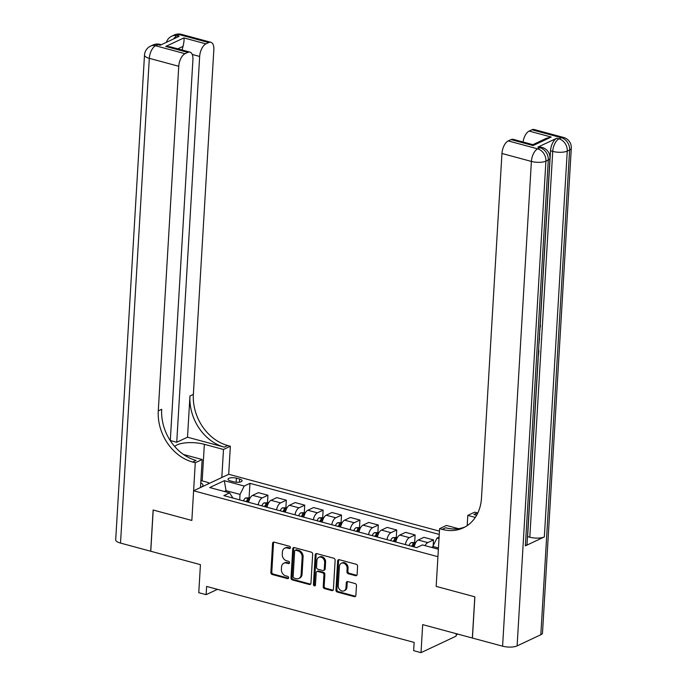 <?xml version="1.0" encoding="UTF-8"?>
<svg xmlns="http://www.w3.org/2000/svg" width="687" height="687" viewBox="0 0 687 687"><rect width="100%" height="100%" fill="white"/><g stroke="black" fill="none" stroke-linecap="round" stroke-linejoin="round"><path stroke-width="1.03" d="M290.421 547.676A1.202 0.962 -115.2 0 0 289.476 546.268L274.122 542.129A1.718 1.383 -115.2 0 0 272.584 543.357L270.85 572.486A1.718 1.383 -115.2 0 0 272.207 574.495L287.552 578.634A1.202 0.962 -115.2 0 0 287.69 576.376L285.698 575.835A5.505 4.414 -115.2 0 1 281.387 569.411L281.533 566.981A5.505 4.414 -115.2 0 1 283.808 563.246A5.505 4.414 -115.2 0 1 286.462 563.048L288.446 563.589A1.202 0.962 -115.2 0 0 288.583 561.322L286.591 560.781A5.505 4.414 -115.2 0 1 282.28 554.357L282.426 551.927A5.505 4.414 -115.2 0 1 284.701 548.192A5.505 4.414 -115.2 0 1 287.355 548.003L289.339 548.535A1.202 0.962 -115.2 0 0 290.421 547.676M355.574 575.697A1.718 1.383 -115.2 0 0 357.12 574.469L357.601 566.294A1.718 1.383 -115.2 0 0 356.252 564.285L339.206 559.69A1.718 1.383 -115.2 0 0 337.669 560.918L335.934 590.047A1.718 1.383 -115.2 0 0 337.283 592.057L354.329 596.659A1.718 1.383 -115.2 0 0 355.875 595.431L356.459 585.556A1.718 1.383 -115.2 0 0 355.11 583.546L347.82 581.58A1.718 1.383 -115.2 0 0 346.274 582.808L345.982 587.703A4.603 3.693 -115.2 0 1 344.075 590.829A4.603 3.693 -115.2 0 1 340.082 589.996A4.603 3.693 -115.2 0 1 338.253 585.616L339.395 566.44A4.603 3.693 -115.2 0 1 341.302 563.314A4.603 3.693 -115.2 0 1 345.295 564.147A4.603 3.693 -115.2 0 1 347.124 568.527L346.935 571.721A1.718 1.383 -115.2 0 0 348.283 573.731L355.574 575.697L356.527 575.251A1.718 1.383 -115.2 0 0 356.828 575.294M170.29 440.659L192.927 59.606A10.52 5.204 105.1 0 0 189.981 52.126L170.264 46.81L165.747 46.433L183.867 37.914L205.937 43.874L208.736 42.56L179.298 34.616L176.928 35.733L179.135 36.325L160.174 45.248L157.967 44.646L155.588 45.763L185.026 53.706A10.52 5.204 105.1 0 0 178.749 66.278L149.311 58.335L120.517 543.091L150.685 551.232L153.132 510.012L191.845 520.454L153.21 510.029L150.762 551.249L200.432 564.654L198.766 592.683L206.126 594.667L206.615 586.423L414.141 642.422L413.651 650.666L421.011 652.65L456.099 636.145L456.245 633.68M540.824 634.736L569.626 149.981A10.52 3.538 3.4 0 0 571.301 148.229L542.498 632.985A10.52 3.538 -176.6 0 1 540.824 634.736L517.113 645.892A10.52 3.538 -176.6 0 1 502.592 646.184L472.424 638.043L474.872 596.823L436.168 586.38L474.803 596.805L472.347 638.025L422.677 624.62L421.011 652.65M458.478 528.672L446.464 525.435L439.594 528.672L436.168 586.38L437.928 556.702L193.605 490.776L228.694 474.279L230.36 446.241L227.715 445.528A43.839 35.149 64.8 0 1 193.365 394.381L213.837 49.773A10.52 5.204 105.1 0 0 210.892 42.293A10.52 5.204 105.1 0 0 208.736 42.56M192.626 462.033A43.839 35.149 64.8 0 1 158.276 410.886L161.694 409.28A43.839 35.149 64.8 0 0 196.035 460.427L192.626 462.033L195.271 462.746L191.845 520.454L193.605 490.776M312.671 554.177A1.718 1.383 -115.2 0 0 311.323 552.168L294.276 547.565A1.718 1.383 -115.2 0 0 292.739 548.793L291.005 577.93A1.718 1.383 -115.2 0 0 292.353 579.931L309.399 584.534A1.718 1.383 -115.2 0 0 310.945 583.306L312.671 554.177M316.741 553.628L333.788 558.23A1.718 1.383 -115.2 0 1 335.136 560.231L333.41 589.369A1.718 1.383 -115.2 0 1 331.864 590.597L324.573 588.63A1.718 1.383 -115.2 0 1 323.225 586.621L323.929 574.804A1.718 1.383 -115.2 0 0 322.581 572.795L317.738 571.49A1.718 1.383 -115.2 0 0 316.2 572.718L315.462 585.015A1.202 0.962 -115.2 0 1 313.444 584.474L315.204 554.856A1.718 1.383 -115.2 0 1 316.741 553.628M230.506 480.943L233.743 481.81A5.436 1.829 3.4 0 0 239.239 482.18A5.436 1.829 3.4 0 0 242.116 480.754A5.436 1.829 3.4 0 0 239.626 479.045L236.388 478.178A5.436 1.829 3.4 0 0 230.901 477.808A5.436 1.829 3.4 0 0 228.024 479.234A5.436 1.829 3.4 0 0 230.506 480.943M439.448 531.137L228.694 474.279M232.987 498.066L229.604 492.905L223.868 495.61L416.674 547.633L422.411 544.928L438.366 549.239M229.604 492.905L209.741 487.547L224.34 480.677L244.211 486.044L240.029 494.417L239.703 499.878M249.106 497.474L249.948 483.339L244.211 486.044M249.948 483.339L439.251 534.417M439.096 537.088L437.018 538.067L439.002 538.599M206.126 594.667L217.444 589.352M225.971 491.926L226.04 490.647L224.288 491.471M240.029 494.417L226.04 490.647L224.34 480.677M438.443 547.96L432.836 546.44L432.758 547.719M267.509 502.437L267.939 495.233L258.372 492.648L252.627 495.353A7.016 3.469 105.1 0 0 248.617 502.283L248.024 502.103A4.646 2.293 -74.9 0 1 249.226 499.973M285.904 507.401L286.333 500.196L276.767 497.611L271.03 500.316A7.016 3.469 105.1 0 0 267.011 507.246M304.307 512.365L304.727 505.16L295.161 502.575L289.425 505.28A7.016 3.469 105.1 0 0 285.414 512.21L284.822 512.038A4.646 2.293 -74.9 0 1 286.024 509.9M322.701 517.328L323.13 510.123L313.564 507.547L307.828 510.243A7.016 3.469 105.1 0 0 303.809 517.174M341.096 522.292L341.525 515.087L331.958 512.511L326.222 515.207A7.016 3.469 105.1 0 0 322.203 522.137L321.619 521.965A4.646 2.293 -74.9 0 1 322.813 519.836M359.499 527.255L359.919 520.05L350.353 517.474L344.616 520.171A7.016 3.469 105.1 0 0 340.606 527.101L340.013 526.929A4.646 2.293 -74.9 0 1 341.216 524.799M377.893 532.219L378.322 525.014L368.756 522.438L363.019 525.134A7.016 3.469 105.1 0 0 359 532.073M396.287 537.182L396.717 529.978L387.15 527.401L381.414 530.098A7.016 3.469 105.1 0 0 377.395 537.036M414.69 542.146L415.12 534.941L405.553 532.365L399.808 535.061A7.016 3.469 105.1 0 0 395.798 542M433.162 545.779L433.514 539.905L423.948 537.328L418.211 540.025A7.016 3.469 105.1 0 0 414.192 546.964M267.939 495.233L262.194 497.929A7.016 3.469 105.1 0 0 258.183 504.868M286.333 500.196L280.597 502.893A7.016 3.469 105.1 0 0 276.578 509.831M304.727 505.16L298.991 507.856A7.016 3.469 105.1 0 0 294.981 514.795M323.13 510.123L317.394 512.82A7.016 3.469 105.1 0 0 313.375 519.758M341.525 515.087L335.788 517.783A7.016 3.469 105.1 0 0 331.769 524.722M359.919 520.05L354.183 522.747A7.016 3.469 105.1 0 0 350.172 529.686M378.322 525.014L372.586 527.71A7.016 3.469 105.1 0 0 368.567 534.649M396.717 529.978L390.98 532.683A7.016 3.469 105.1 0 0 386.961 539.613M415.12 534.941L409.375 537.646A7.016 3.469 105.1 0 0 405.364 544.576M433.514 539.905L427.778 542.61A7.016 3.469 105.1 0 0 425.055 545.65M432.836 546.44L437.018 538.067M289.339 548.535L290.292 548.089A1.202 0.962 -115.2 0 0 290.309 548.097L288.3 547.556A5.505 4.414 -115.2 0 0 285.655 547.745L284.701 548.192M283.808 563.246L284.753 562.799A5.505 4.414 -115.2 0 1 287.406 562.601L289.399 563.142A1.202 0.962 -115.2 0 0 289.416 563.151M273.83 542.086A1.718 1.383 -115.2 0 0 273.529 542.91L271.803 572.039A1.718 1.383 -115.2 0 0 273.151 574.049L288.497 578.196A1.202 0.962 -115.2 0 0 288.523 578.196M293.976 547.522A1.718 1.383 -115.2 0 0 293.684 548.346L291.958 577.484A1.718 1.383 -115.2 0 0 293.306 579.485L310.352 584.087A1.718 1.383 -115.2 0 0 310.653 584.13M295.736 550.261A1.202 0.962 -115.2 0 0 294.654 551.12L293.134 576.694A1.202 0.962 -115.2 0 0 294.079 578.093L296.174 578.66A5.505 4.414 -115.2 0 0 298.828 578.471A5.505 4.414 -115.2 0 0 301.104 574.727L302.143 557.251A5.505 4.414 -115.2 0 0 297.832 550.828L295.736 550.261L296.681 549.815A1.202 0.962 -115.2 0 0 296.106 549.858L295.152 550.304M298.828 578.471L299.772 578.025A5.505 4.414 -115.2 0 0 302.057 574.289L301.104 574.727M296.681 549.815L298.776 550.381A5.505 4.414 -115.2 0 1 303.096 556.805L302.057 574.289M316.905 571.55L317.858 571.103A1.718 1.383 -115.2 0 1 318.682 571.043L323.525 572.348A1.718 1.383 -115.2 0 1 324.874 574.358L324.17 586.174A1.718 1.383 -115.2 0 0 325.518 588.184L332.817 590.15A1.718 1.383 -115.2 0 0 333.118 590.193M316.441 553.585A1.718 1.383 -115.2 0 0 316.149 554.409L314.388 584.027A1.202 0.962 -115.2 0 0 315.359 585.436M324.65 562.541A4.603 3.693 -115.2 0 0 322.821 558.162A4.603 3.693 -115.2 0 0 318.828 557.337A4.603 3.693 -115.2 0 0 316.922 560.455L316.527 567.213A1.718 1.383 -115.2 0 0 317.875 569.222L322.71 570.528A1.718 1.383 -115.2 0 0 324.255 569.3L324.65 562.541L325.604 562.095A4.603 3.693 -115.2 0 0 323.775 557.715A4.603 3.693 -115.2 0 0 319.781 556.891L318.828 557.337M323.543 570.468L324.487 570.021A1.718 1.383 -115.2 0 0 325.2 568.853L324.255 569.3M325.604 562.095L325.2 568.853M341.302 563.314L342.246 562.868A4.603 3.693 -115.2 0 1 346.239 563.701A4.603 3.693 -115.2 0 1 348.069 568.08L347.88 571.275A1.718 1.383 -115.2 0 0 349.228 573.284L356.527 575.251M344.075 590.829L345.029 590.382A4.603 3.693 -115.2 0 0 346.935 587.256L345.982 587.703M347.519 581.537A1.718 1.383 -115.2 0 0 347.227 582.361L346.935 587.256M338.906 559.639A1.718 1.383 -115.2 0 0 338.614 560.472L336.888 589.601A1.718 1.383 -115.2 0 0 338.236 591.61L355.282 596.213A1.718 1.383 -115.2 0 0 355.583 596.256M250.248 497.783L245.637 497.938A4.646 2.293 105.1 0 0 243.464 500.875L243.456 500.892M249.475 499.707L247.706 499.234A4.646 2.293 105.1 0 0 246.264 501.63L243.464 500.875M247.38 501.948A2.37 1.168 -74.9 0 1 247.569 501.604L247.706 499.234M268.651 502.747L264.031 502.901A4.646 2.293 105.1 0 0 261.859 505.838L264.65 506.611M267.02 507.229L266.427 507.075A4.646 2.293 -74.9 0 1 267.621 504.936M267.87 504.67L266.109 504.198A4.646 2.293 105.1 0 0 264.658 506.594M265.775 506.912A2.37 1.168 -74.9 0 1 265.963 506.568L266.109 504.198M287.046 507.71L282.434 507.865A4.646 2.293 105.1 0 0 280.262 510.802L280.253 510.819M286.273 509.634L284.504 509.161A4.646 2.293 105.1 0 0 283.053 511.557L280.262 510.802M284.178 511.875A2.37 1.168 -74.9 0 1 284.366 511.532L284.504 509.161M305.449 512.674L300.829 512.828A4.646 2.293 105.1 0 0 298.656 515.765L298.647 515.782M304.667 514.597L302.898 514.125A4.646 2.293 105.1 0 0 301.456 516.521L298.656 515.765M303.809 517.156L303.216 517.002A4.646 2.293 -74.9 0 1 304.418 514.872M302.572 516.847A2.37 1.168 -74.9 0 1 302.761 516.495L302.898 514.125M323.843 517.637L319.223 517.792A4.646 2.293 105.1 0 0 317.05 520.729L319.841 521.502M323.062 519.561L321.301 519.089A4.646 2.293 105.1 0 0 319.85 521.485M320.966 521.811A2.37 1.168 -74.9 0 1 321.155 521.459L321.301 519.089M200.896 480.565L208.401 482.592L208.204 483.914M208.324 483.854L208.401 482.592M200.484 487.478A11.396 3.83 3.4 0 0 200.759 482.832M221.824 477.508L223.49 449.478L204.357 444.317A19.725 6.63 3.4 0 0 174.721 446.541M223.49 449.478L230.36 446.241M187.508 437.207L224.297 447.134A43.839 35.149 64.8 0 1 189.956 395.987L187.508 437.207L176.739 442.273L170.299 440.53M195.271 462.746L202.15 459.517L183.515 454.485M205.937 43.874A10.52 5.204 105.1 0 0 199.659 56.446L192.248 54.445M176.739 442.273L199.659 56.446M120.517 543.091A10.52 3.538 -176.6 0 1 115.699 539.793L144.502 55.037A10.52 3.538 3.4 0 0 149.311 58.335A10.52 5.204 -74.9 0 1 155.588 45.763A10.52 8.433 64.8 0 0 150.53 46.141A10.52 10.52 0 0 0 144.502 55.037M200.484 487.547L202.15 459.517M189.981 52.126A10.52 5.204 105.1 0 0 187.826 52.392L165.747 46.433M185.026 53.706L187.826 52.392M158.276 410.886L178.749 66.278M182.175 50.022A10.52 5.204 -74.9 0 1 183.06 46.373L177.804 48.846M183.867 37.914C184.271 39.382 184.004 42.208 183.06 46.373M208.384 482.927L209.595 483.253M525.366 545.847L548.286 160.019A10.52 3.538 3.4 0 0 549.961 158.259L527.041 544.087A10.52 3.538 -176.6 0 1 525.366 545.847L544.336 536.925A10.52 3.538 -176.6 0 1 529.814 537.217L527.607 536.624L538.196 358.365M538.634 350.928L538.737 349.236M539.097 343.234L539.252 340.503M539.347 339.009L539.707 332.929M539.819 331.065L539.956 328.652M540.248 323.869L550.527 150.797A10.52 5.204 -74.9 0 1 556.805 138.224L537.835 147.147A10.52 5.204 -74.9 0 1 539.991 146.881L542.198 147.473A10.52 5.204 105.1 0 0 540.042 147.739L537.835 147.147M439.594 528.672L442.239 529.385A43.839 35.149 -115.2 0 0 463.347 527.839A43.839 35.149 -115.2 0 0 481.484 498.092L501.957 153.484A10.52 5.204 -74.9 0 1 508.234 140.912L537.672 148.856L540.042 147.739A10.52 8.433 -115.2 0 1 548.286 160.019L545.916 161.136L517.113 645.892M476.649 515.224L473.918 514.486A43.839 35.149 -115.2 0 0 476.709 515.121M475.301 517.423L467.804 515.396L474.683 512.167L477.336 512.88A43.839 35.149 -115.2 0 0 477.8 513M533.112 145.558L532.897 144.656L546.38 138.31L551.223 137.039L533.112 145.558L511.034 139.598L508.234 140.912M511.034 139.598A10.52 5.204 -74.9 0 1 513.189 139.332L532.897 144.656M467.194 525.641L467.804 515.396M523.047 141.994A10.52 5.204 -74.9 0 1 529.153 131.08L551.223 137.039M556.805 138.224L559.012 138.826L561.382 137.709L531.944 129.766L529.153 131.08M531.944 129.766A10.52 5.204 -74.9 0 1 534.1 129.5L563.538 137.443A10.52 5.204 105.1 0 0 561.382 137.709A10.52 8.433 -115.2 0 1 569.626 149.981L567.256 151.097L544.336 536.925M442.239 529.385L445.657 527.779A43.839 35.149 -115.2 0 0 465.03 526.972M538.909 351.005L538.067 358.425M538.986 342.942L538.608 349.297M539.613 339.086L539.132 340.477M539.664 331.606L539.578 333.066M540.137 323.62L540.463 325.964L539.819 329.021M342.238 522.601L337.626 522.755A4.646 2.293 105.1 0 0 335.454 525.692L335.445 525.71M341.465 524.524L339.696 524.052A4.646 2.293 105.1 0 0 338.244 526.448L335.454 525.692M339.369 526.774A2.37 1.168 -74.9 0 1 339.558 526.422L339.696 524.052M360.641 527.564L356.021 527.719A4.646 2.293 105.1 0 0 353.848 530.656L356.639 531.429M359 532.047L358.416 531.893A4.646 2.293 -74.9 0 1 359.61 529.763M359.859 529.488L358.09 529.016A4.646 2.293 105.1 0 0 356.647 531.412M357.764 531.738A2.37 1.168 -74.9 0 1 357.953 531.386L358.09 529.016M379.035 532.528L374.415 532.683A4.646 2.293 105.1 0 0 372.251 535.62L372.242 535.645M378.254 534.452L376.493 533.979A4.646 2.293 105.1 0 0 375.042 536.375L375.033 536.392M376.802 536.873L376.811 536.856A4.646 2.293 -74.9 0 1 378.005 534.726M376.158 536.702A2.37 1.168 -74.9 0 1 376.347 536.349L376.493 533.979M397.43 537.492L392.818 537.646A4.646 2.293 105.1 0 0 390.645 540.592L390.637 540.609M396.657 539.415L394.888 538.943A4.646 2.293 105.1 0 0 393.445 541.339L390.645 540.592M395.798 541.974L395.205 541.82A4.646 2.293 -74.9 0 1 396.408 539.69M394.561 541.665A2.37 1.168 -74.9 0 1 394.75 541.313L394.888 538.943M415.833 542.455L411.212 542.61A4.646 2.293 105.1 0 0 409.04 545.555L411.831 546.32M413.6 546.8L413.608 546.783A4.646 2.293 -74.9 0 1 414.802 544.654M415.051 544.379L413.291 543.906A4.646 2.293 105.1 0 0 411.839 546.302M412.956 546.629A2.37 1.168 -74.9 0 1 413.145 546.277L413.291 543.906M432.793 547.11L431.299 547.333M457.903 634.127L456.177 634.934M262.194 497.929L252.627 495.353M280.597 502.893L271.03 500.316M298.991 507.856L289.425 505.28M317.394 512.82L307.828 510.243M335.788 517.783L326.222 515.207M354.183 522.747L344.616 520.171M372.586 527.71L363.019 525.134M390.98 532.683L381.414 530.098M409.375 537.646L399.808 535.061M427.778 542.61L418.211 540.025M236.148 482.222L236.388 478.178M239.437 482.154L239.626 479.045M288.3 547.556L287.355 548.003M289.399 563.142L288.446 563.589M287.406 562.601L286.462 563.048M288.497 578.196L287.552 578.634M273.151 574.049L272.207 574.495M271.803 572.039L270.85 572.486M273.529 542.91L272.584 543.357M310.352 584.087L309.399 584.534M293.306 579.485L292.353 579.931M291.958 577.484L291.005 577.93M293.684 548.346L292.739 548.793M303.096 556.805L302.143 557.251M298.776 550.381L297.832 550.828M332.817 590.15L331.864 590.597M325.518 588.184L324.573 588.63M324.17 586.174L323.225 586.621M324.874 574.358L323.929 574.804M323.525 572.348L322.581 572.795M318.682 571.043L317.738 571.49M314.388 584.027L313.444 584.474M316.149 554.409L315.204 554.856M349.228 573.284L348.283 573.731M347.88 571.275L346.935 571.721M348.069 568.08L347.124 568.527M347.227 582.361L346.274 582.808M355.282 596.213L354.329 596.659M338.236 591.61L337.283 592.057M336.888 589.601L335.934 590.047M338.614 560.472L337.669 560.918M249.63 498.977L245.723 497.929M268.024 503.94L264.117 502.893M286.419 508.904L282.512 507.856M304.822 513.867L300.915 512.82M323.216 518.831L319.309 517.783M224.297 447.134L227.715 445.528M189.956 395.987L193.365 394.381M173.656 38.901A10.52 5.204 -74.9 0 1 176.928 35.733A10.52 8.433 64.8 0 0 171.862 36.102A10.52 10.52 0 0 0 166.348 42.345M181.454 34.35A10.52 10.52 0 0 0 174.24 34.985A10.52 8.433 -115.2 0 1 179.298 34.616A10.52 5.204 -74.9 0 1 181.454 34.35L210.892 42.293M160.114 44.389A10.52 10.52 0 0 0 152.9 45.024A10.52 8.433 -115.2 0 1 157.967 44.646A10.52 5.204 -74.9 0 1 160.114 44.389L161.316 44.707M202.176 480.917L204.357 444.317M473.918 514.486L477.336 512.88M502.592 646.184L531.394 161.428L501.957 153.484M529.814 537.217L552.734 151.389L550.527 150.797M531.394 161.428A10.52 3.538 3.4 0 0 545.916 161.136A10.52 8.433 64.8 0 0 537.672 148.856A10.52 5.204 105.1 0 0 531.394 161.428M552.734 151.389A10.52 3.538 3.4 0 0 567.256 151.097A10.52 8.433 64.8 0 0 559.012 138.826A10.52 5.204 105.1 0 0 552.734 151.389M341.611 523.803L337.703 522.747M360.014 528.767L356.106 527.71M378.408 533.73L374.501 532.674M375.042 536.375L372.251 535.62M377.403 537.011L376.811 536.856M396.811 538.694L392.904 537.638M415.206 543.657L411.298 542.601M414.201 546.946L413.608 546.783M171.862 36.102L174.24 34.985M150.53 46.141L152.9 45.024M549.961 158.259A10.52 10.52 0 0 0 542.198 147.473M571.301 148.229A10.52 10.52 0 0 0 563.538 137.443"/></g></svg>
